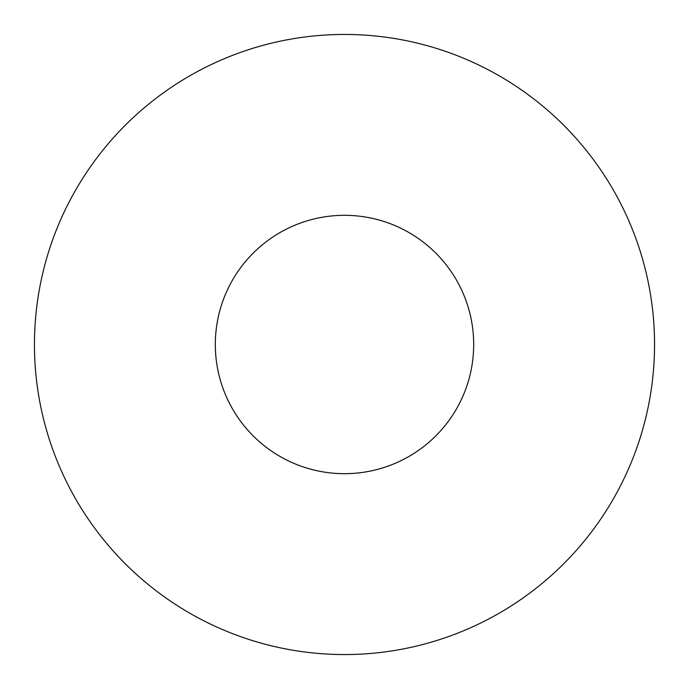 <?xml version="1.0" encoding="UTF-8"?>
<svg xmlns="http://www.w3.org/2000/svg" width="689" height="689" viewBox="0 0 689 689"><rect width="100%" height="100%" fill="white"/><g stroke="black" fill="none" stroke-linecap="round" stroke-linejoin="round"><path stroke-width="1.03" d="M473.688 344.5A129.188 129.188 0 0 1 279.906 456.376A129.188 129.188 0 0 1 279.906 232.624A129.188 129.188 0 0 1 473.688 344.5M654.55 344.5A310.05 310.05 0 0 1 189.475 613.012A310.05 310.05 0 0 1 189.475 75.988A310.05 310.05 0 0 1 654.55 344.5"/></g></svg>
